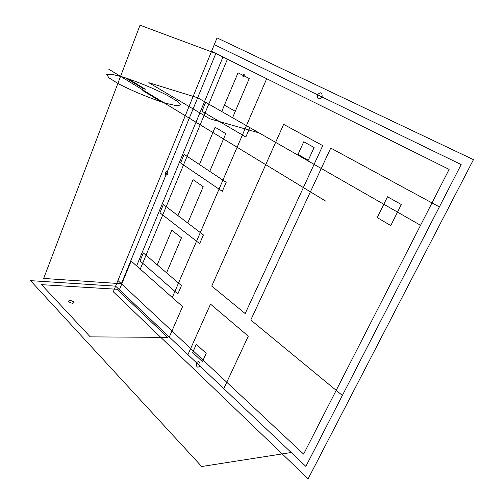 <?xml version="1.0" encoding="UTF-8"?>
<svg xmlns="http://www.w3.org/2000/svg" width="504" height="504" viewBox="0 0 504 504"><rect width="100%" height="100%" fill="white"/><g stroke="black" fill="none" stroke-linecap="round" stroke-linejoin="round"><path stroke-width="0.76" d="M121.37 283.714L215.857 53.449L140.03 25.2L43.665 278.447L121.37 283.714L303.616 454.104L449.127 169.382L215.857 53.449L121.37 283.714L117.923 280.495M238.033 72.815L249.247 78.517L232.564 117.722L221.741 111.529L238.033 72.815M205.663 102.331L249.889 127.638L245.826 137.012L201.972 111.245L205.663 102.331M215.126 127.26L225.792 133.648L209.733 171.379L199.439 164.537L215.126 127.26M184.136 154.363L226.202 182.322L222.296 191.344L180.577 162.956L184.136 154.363M187.753 223.045L177.956 215.605L193.064 179.682L203.213 186.707L187.753 223.045M203.414 234.94L199.653 243.621L159.944 212.82L163.372 204.529L203.414 234.94M171.807 230.202L181.465 237.812L166.566 272.828L157.235 264.833L171.807 230.202M181.472 285.592L177.849 293.958L140.036 260.933L143.344 252.932L181.472 285.592M115.611 286.152L305.865 466.395L461.16 164.569L214.288 44.617L115.611 286.152L291.211 452.51L201.688 466.515L30.536 280.652L115.611 286.152M119.385 289.724L169.3 337.012L182.587 306.608L131.153 261.066L119.385 289.724L169.3 337.012M250.79 320.002L342.374 395.451L439.381 206.905L330.744 148.075L250.79 320.002M187.929 354.659L223.789 388.634L248.289 336.162L210.521 304.132L187.929 354.659M215.857 53.449L211.554 51.314M317.488 94.758C317.243 99.414 318.786 100.164 322.106 97.001C322.333 92.327 320.796 91.577 317.488 94.758M196.428 362.716C196.163 367.057 197.354 368.185 200 366.099C200.264 361.746 199.074 360.618 196.428 362.716M242.827 75.254C242.89 79.909 246.109 72.293 242.827 75.254M192.667 352.498L202.419 361.639L206.18 353.354L196.346 344.295L192.667 352.498M211.743 286.083L245.19 313.557L322.743 145.618L283.639 124.356L211.743 286.083M224.412 105.185L235.299 111.296M377.244 217.577L390.776 225.584L401.316 204.517L387.519 196.768L377.244 217.577M165.577 172.563C165.394 175.285 166.125 175.802 167.756 174.113C167.933 171.385 167.208 170.869 165.577 172.563M298.009 154.419L308.253 160.272L314.112 147.502L303.755 141.788L298.009 154.419M217.041 37.888L473.464 159.642L308.139 478.8L113.312 291.784L217.041 37.888M140.251 269.123L172.273 297.48L266.692 78.712L227.405 59.189L140.251 269.123M222.963 56.983L136.615 265.904M117.004 289.271L167.624 337.378L90.248 336.874L41.523 284.659L117.004 289.271M119.038 289.397L300.113 460.946M72.715 303.364C68.557 302.186 67.567 301.153 69.754 300.271C73.886 301.436 74.876 302.469 72.715 303.364M184.294 351.219L199.855 365.967M325.666 201.109L108.587 69.086M166.408 103.446C151.761 98.986 132.426 91.06 118.484 83.777L108.933 77.837L106.691 74.485L111.806 74.264L122.888 77.03C138.216 82.039 153.027 88.137 167.322 95.344L177.08 101.14L180.646 104.908L176.992 105.796L166.408 103.446M161.79 101.443L145.02 91.243L142.771 90.581L159.529 100.787L161.79 101.443M145.373 89.233L128.381 78.958L126.189 78.29L143.167 88.578L145.373 89.233M259.1 132.911L197.675 97.763L148.8 82.694L209.834 118.805L259.1 132.911M420.556 225.288L197.675 97.763"/></g></svg>
